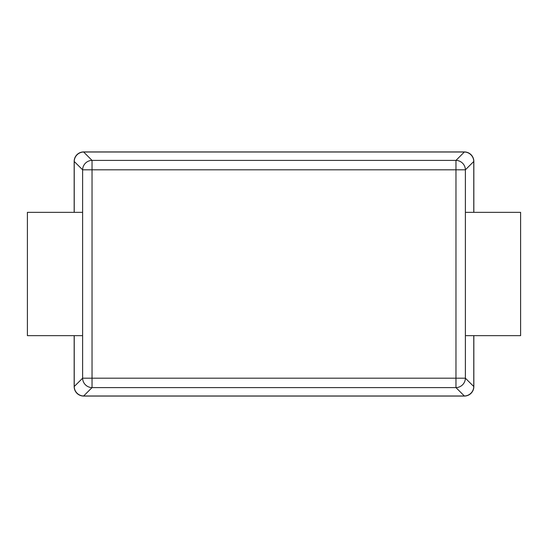 <?xml version="1.0" encoding="UTF-8"?>
<svg xmlns="http://www.w3.org/2000/svg" width="548" height="548" viewBox="0 0 548 548"><rect width="100%" height="100%" fill="white"/><g stroke="black" fill="none" stroke-linecap="round" stroke-linejoin="round"><path stroke-width="0.82" d="M465.382 335.65L520.6 335.65L520.6 212.35L465.382 212.35M82.618 212.35L27.4 212.35L27.4 335.65L82.618 335.65M473.767 335.65L473.767 386.58A9.487 9.343 135 0 1 464.355 395.992L464.355 396.067A9.487 9.487 0 0 0 473.835 386.58L465.382 378.195L455.97 378.195L455.97 387.607A9.487 9.343 -45 0 0 465.382 378.195L465.382 169.805A9.487 9.343 -135 0 0 455.97 160.393L455.97 169.805L465.382 169.805L473.835 161.42A9.487 9.487 0 0 0 464.355 151.933L464.355 152.008A9.487 9.343 45 0 1 473.767 161.42L473.767 212.35M74.233 212.35L74.233 161.42A9.487 9.343 -45 0 1 83.645 152.008L83.645 151.933A9.487 9.487 0 0 0 74.165 161.42L82.618 169.805L92.03 169.805L92.03 160.393A9.487 9.343 135 0 0 82.618 169.805L82.618 378.195A9.487 9.343 45 0 0 92.03 387.607L92.03 378.195L82.618 378.195L74.165 386.58A9.487 9.487 0 0 0 83.645 396.067L83.645 395.992A9.487 9.343 -135 0 1 74.233 386.58L74.233 335.65M464.355 395.992L83.645 395.992L92.03 387.607L455.97 387.607L464.355 395.992M455.97 378.195L92.03 378.195L92.03 169.805L455.97 169.805L455.97 378.195M464.355 152.008L455.97 160.393L92.03 160.393L83.645 152.008L464.355 152.008M464.355 396.067L83.645 396.067M74.165 386.58L74.165 335.65M74.165 212.35L74.165 161.42M83.645 151.933L464.355 151.933M473.835 161.42L473.835 212.35M473.835 335.65L473.835 386.58"/></g></svg>
